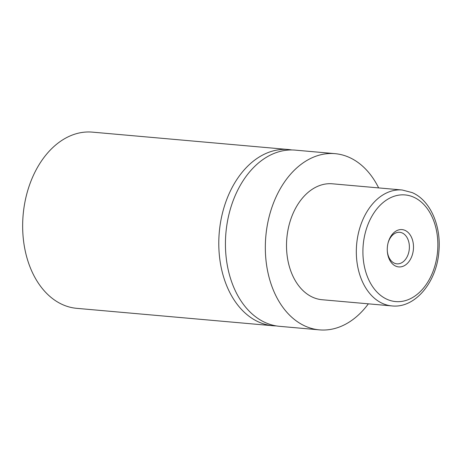 <?xml version="1.0" encoding="UTF-8"?>
<svg xmlns="http://www.w3.org/2000/svg" width="462" height="462" viewBox="0 0 462 462"><rect width="100%" height="100%" fill="white"/><g stroke="black" fill="none" stroke-linecap="round" stroke-linejoin="round"><path stroke-width="0.69" d="M276.224 325.906A88.45 61.665 -84.9 0 1 272.892 325.739A88.45 61.665 -84.9 0 1 258.87 322.078A88.45 61.665 -84.9 0 1 220.617 221.945A88.45 61.665 -84.9 0 1 288.525 149.532A88.45 61.665 -84.9 0 1 291.834 149.959M395.755 266.141A18.74 13.063 95.1 0 0 412.658 253.702A18.74 13.063 95.1 0 0 405.007 230.365A18.74 13.063 95.1 0 0 388.115 242.781A18.74 13.063 95.1 0 0 387.341 251.478A18.74 13.063 95.1 0 0 395.755 266.141M387.318 251.126A15.829 11.036 95.1 0 0 394.398 263.178A15.829 11.036 95.1 0 0 396.904 263.837A15.829 11.036 95.1 0 0 409.055 250.878A15.829 11.036 95.1 0 0 402.211 232.958A15.829 11.036 95.1 0 0 399.705 232.305A15.829 11.036 95.1 0 0 388.028 243.127M391.915 305.919L322.106 299.728A58.189 40.569 -84.9 0 1 312.878 297.32A58.189 40.569 -84.9 0 1 287.716 231.439A58.189 40.569 -84.9 0 1 332.392 183.801L402.2 189.998L412.162 192.596C430.405 200.346 441.476 226.184 438.848 251.917C436.59 282.317 414.997 308.524 391.915 305.919A58.189 40.569 -84.9 0 1 382.692 303.511A58.189 40.569 -84.9 0 1 357.524 237.635A58.189 40.569 -84.9 0 1 402.2 189.998M368.364 303.829A88.45 61.665 -84.9 0 1 319.433 329.868A88.45 61.665 -84.9 0 1 305.411 326.207A88.45 61.665 -84.9 0 1 267.157 226.074A88.45 61.665 -84.9 0 1 335.066 153.661A88.45 61.665 -84.9 0 1 349.087 157.323A88.45 61.665 -84.9 0 1 378.649 187.907M319.433 329.868L279.539 326.328A88.45 61.665 -84.9 0 1 265.517 322.667A88.45 61.665 -84.9 0 1 227.264 222.534A88.45 61.665 -84.9 0 1 295.172 150.121L335.066 153.661M272.892 325.739L76.756 308.339A88.45 61.665 -84.9 0 1 62.734 304.677A88.45 61.665 -84.9 0 1 24.48 204.545A88.45 61.665 -84.9 0 1 92.388 132.132L288.525 149.532M413.6 197.141A53.534 37.324 95.1 0 0 365.315 232.686A53.534 37.324 95.1 0 0 387.162 299.364A53.534 37.324 95.1 0 0 435.452 263.819A53.534 37.324 95.1 0 0 413.6 197.141"/></g></svg>
